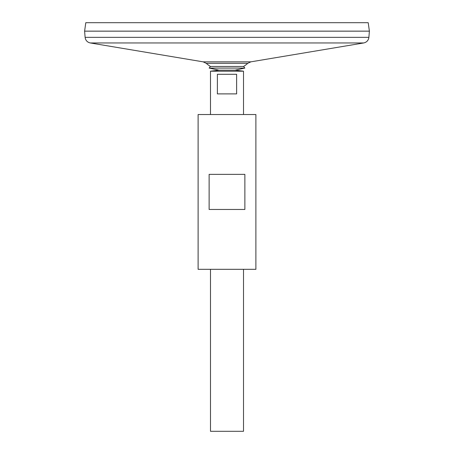 <?xml version="1.0" encoding="UTF-8"?>
<svg xmlns="http://www.w3.org/2000/svg" width="454" height="454" viewBox="0 0 454 454"><rect width="100%" height="100%" fill="white"/><g stroke="black" fill="none" stroke-linecap="round" stroke-linejoin="round"><path stroke-width="0.68" d="M85.114 37.353L368.886 37.353L369.391 31.161L84.609 31.161L85.114 37.353C85.556 40.389 87.27 42.256 90.267 42.954L203.154 61.846L206.247 63.322L247.753 63.322A31.224 31.224 0 0 1 243.56 66.466L244.848 68.077L235.041 70.166M84.609 31.139L369.391 31.139L368.205 22.7L85.795 22.7L84.609 31.139M210.491 269.307L210.491 431.3L243.509 431.3L243.509 269.307M210.491 114.533L210.491 71.193L243.509 71.193L243.509 114.533M236.625 74.291L236.625 93.893L217.375 93.893L217.375 74.291L236.625 74.291M206.247 63.322A31.224 31.224 0 0 0 210.44 66.466L209.152 68.077L218.959 70.166L210.491 71.193M210.44 66.466L243.56 66.466M209.152 68.077L244.848 68.077M198.109 269.307L255.891 269.307L255.891 114.533L198.109 114.533L198.109 269.307M209.129 209.459L209.129 174.376L244.871 174.376L244.871 209.459L209.129 209.459M203.154 61.846L250.846 61.846L247.753 63.322M90.267 42.954L363.733 42.954L250.846 61.846M368.886 37.353C368.444 40.389 366.73 42.256 363.733 42.954M218.924 70.166L235.473 70.166L243.509 71.193"/></g></svg>
